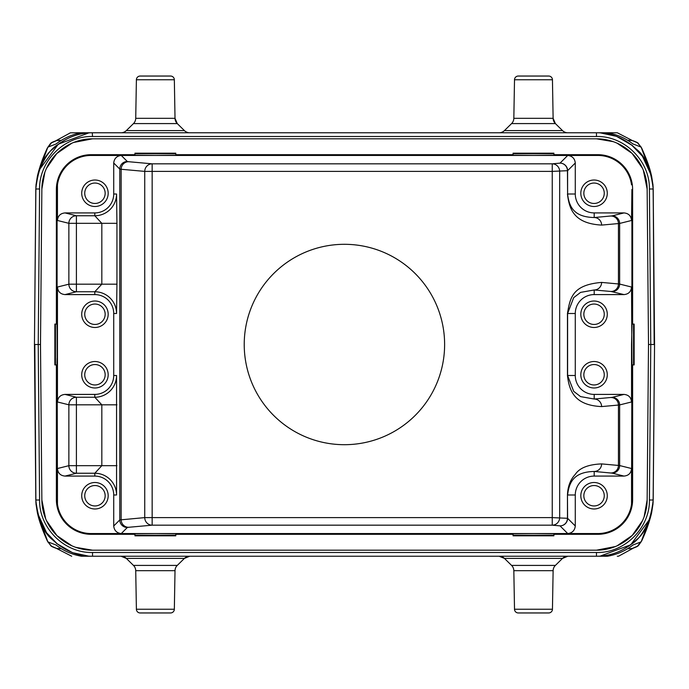 <?xml version="1.0" encoding="UTF-8"?>
<svg xmlns="http://www.w3.org/2000/svg" width="689" height="689" viewBox="0 0 689 689"><rect width="100%" height="100%" fill="white"/><g stroke="black" fill="none" stroke-linecap="round" stroke-linejoin="round"><path stroke-width="1.03" d="M84.738 193.256A10.206 10.206 0 0 0 94.944 203.462A10.206 10.206 0 0 0 105.159 193.256A10.206 10.206 0 0 0 94.944 183.05A10.206 10.206 0 0 0 84.738 193.256M56.377 189.475L57.092 189.475L57.092 330.858L56.954 324.08L56.377 324.08L56.377 189.475A34.786 34.786 0 0 1 91.163 154.689L134.949 154.689L134.949 153.173L175.79 153.173L175.79 154.689L513.064 154.689L513.064 153.173L553.896 153.173L553.896 154.689L597.837 154.689A34.786 34.786 0 0 1 632.623 189.475L632.623 324.08L632.046 324.08L631.546 344.5L631.546 401.963L619.644 404.934L601.618 406.588C574.833 405.339 569.269 391.386 567.46 375.496L567.46 313.504C570.096 297.7 572.37 284.876 601.618 282.412L619.644 284.066L631.546 287.037C631.115 291.636 628.592 294.151 623.976 294.591L594.194 294.591A18.913 18.913 0 0 0 575.281 313.504L575.281 375.496A18.913 18.913 0 0 0 594.194 394.409L623.976 394.409C628.575 394.831 631.098 397.346 631.546 401.963M94.806 212.918L94.798 215.76L76.41 215.76A7.562 7.545 -76 0 0 68.866 223.322L57.454 220.471C57.885 215.872 60.408 213.357 65.024 212.918L94.806 212.918A18.913 18.913 0 0 0 113.719 194.005L113.719 163.009C114.228 158.479 116.742 155.964 121.273 155.447L91.163 155.447A34.028 34.028 0 0 0 57.454 184.824L57.092 189.475M631.546 468.529C631.115 473.128 628.592 475.643 623.976 476.082L594.194 476.082A18.913 18.913 0 0 0 575.281 494.995L575.281 525.991C574.772 530.521 572.258 533.036 567.727 533.553L597.837 533.553A34.028 34.028 0 0 0 631.546 504.176L631.546 468.529L619.644 465.557L601.618 463.904C588.294 464.464 579.527 467.943 575.298 474.342C570.38 479.63 567.77 486.52 567.46 494.995L567.46 518.309A7.562 7.424 -84.9 0 1 560.036 525.871A7.562 7.562 135 0 0 567.598 518.309L552.242 517.611L552.242 525.173A7.562 7.424 95.1 0 0 559.666 517.611L559.666 171.389A7.562 7.424 84.9 0 0 552.242 163.827L552.242 171.389L567.598 170.691A7.562 7.562 45 0 0 560.036 163.129A7.562 7.424 -95.1 0 1 567.46 170.691L567.598 194.005C569.071 206.192 573.248 217.044 594.194 217.535L594.194 212.918A18.913 18.913 0 0 1 575.281 194.005L575.281 163.009C574.772 158.479 572.249 155.955 567.727 155.447L533.475 155.447L553.896 155.266L553.896 154.689M553.896 153.75L513.064 153.75M175.79 154.689L175.79 155.266L155.369 155.447L533.475 155.447L513.064 155.266L513.064 154.689M175.79 153.75L134.949 153.75M113.719 163.009L119.774 169.063A7.562 7.562 135 0 1 127.336 161.502L121.273 155.447L155.369 155.447L134.949 155.266L134.949 154.689M56.481 548.392C52.717 547.075 50.788 546.127 50.702 545.542L47.317 540.899C42.563 530.297 39.419 521.642 37.895 514.924L47.86 541.873L55.998 544.973C63.491 550.821 72 554.576 81.517 556.238L89.131 556.238L72.491 552.673L56.558 543.432L46.387 532.614L37.826 514.528M47.834 541.89L51.615 546.248L56.636 548.418L59.366 548.677M58.686 548.668L59.288 548.694M56.636 548.435L55.887 548.255M55.887 140.745L70.381 132.822L81.517 132.762C72.242 134.338 63.741 138.093 55.998 144.027L47.86 147.127L37.904 174.05C40.065 165.593 43.209 156.946 47.317 148.101L51.615 142.752L56.636 140.582L61.33 140.323M631.434 144.811L642.449 156.265L651.605 176.151L653.051 185.375M633.113 548.255L618.619 556.178L617.301 556.238M629.634 548.677L632.364 548.418L637.385 546.248L641.717 540.831M633.002 544.973L641.14 541.873L651.096 514.95C648.935 523.407 645.791 532.054 641.683 540.899M653.103 186.271L654.55 344.5L653.189 500.016C650.959 519.627 645.36 532.89 636.403 539.806C624.553 550.761 611.246 556.238 596.476 556.238L607.483 556.238C617.163 554.49 625.664 550.744 632.984 544.982L632.795 545.137M629.712 548.677L627.679 548.677M89.131 556.238L596.476 556.238C608.697 556.402 620.384 552.354 631.555 544.095C639.633 539.142 646.316 528.73 651.605 512.849L653.051 503.625M649.667 519.213L630.711 544.801L599.878 556.23M632.364 140.565L617.301 132.762L596.476 132.762C611.221 132.684 624.535 138.17 636.403 149.194C645.369 156.11 650.959 169.373 653.189 188.984L654.18 344.526M39.583 189.82C38.636 161.407 64.129 135.75 92.524 136.508L596.476 136.508C624.561 135.767 649.908 160.89 649.408 188.984L653.189 188.984L654.55 344.5L653.103 502.729M643.319 170.149L647.143 189.036A50.667 50.667 0 0 0 596.476 138.808L613.236 141.658M617.198 143.243L631.985 153.328M632.149 153.492L642.536 168.349M73.611 142.468L92.524 138.808L596.476 138.808M92.524 138.808A50.667 50.667 0 0 0 41.857 189.036L44.854 172.302M46.464 168.349L56.687 153.656M56.851 153.492L71.802 143.243M45.681 518.851L41.857 499.964L40.496 344.5L41.857 189.036M41.857 499.964A50.667 50.667 0 0 0 92.524 550.192L75.764 547.342M71.802 545.757L57.015 535.672M56.851 535.508L46.464 520.651M615.389 546.532L596.476 550.192L92.524 550.192M596.476 550.192A50.667 50.667 0 0 0 647.143 499.964L644.146 516.698M642.536 520.651L632.313 535.344M632.149 535.508L617.198 545.757M647.143 189.036L648.504 344.5L647.143 499.964M35.949 185.375L37.395 176.151C42.684 160.27 49.367 149.857 57.445 144.905C68.616 136.646 80.303 132.598 92.524 132.762L81.517 132.762M39.333 169.787L58.289 144.19L89.131 132.77M259.426 132.762L255.697 132.762M35.897 502.729L34.82 344.474M649.417 499.18C650.364 527.593 624.871 553.25 596.476 552.492L92.524 552.492L92.524 556.238C77.779 556.316 64.465 550.83 52.597 539.806C43.631 532.89 38.041 519.627 35.811 500.016L34.45 344.5L35.897 186.271M34.45 344.5L35.811 188.984L34.45 344.5L40.496 344.5M92.524 552.492C64.439 553.233 39.092 528.11 39.592 500.016L38.231 344.491L39.592 188.984L35.811 188.984C38.041 169.373 43.64 156.11 52.597 149.194C64.447 138.239 77.754 132.762 92.524 132.762L596.476 132.762L596.476 136.508M648.504 344.5L650.769 344.509L649.408 500.016L653.189 500.016M654.55 344.5L650.769 344.509L649.408 188.984M435.25 556.238L433.303 556.238M629.712 548.694L630.297 548.668M641.166 147.11L637.385 142.752L632.364 140.582L629.634 140.323M632.536 140.599L633.113 140.745M630.314 140.332L629.712 140.306M607.198 132.762L599.628 132.762M596.717 132.762L433.303 132.762M632.519 140.608C636.283 141.925 638.212 142.873 638.298 143.458L641.7 148.135L641.14 147.127L632.786 143.863M641.683 148.101C646.437 158.703 649.581 167.358 651.105 174.076L641.14 147.127M627.679 140.323L629.712 140.323M429.574 132.762L435.25 132.762M607.483 132.762C617.163 134.51 625.672 138.265 633.002 144.027M599.878 132.77L616.509 136.327L632.442 145.568L642.613 156.386L651.174 174.472M135.724 118.327L175.015 118.327L177.271 123.589L133.468 123.589A7.562 7.562 90 0 0 135.724 118.327L136.396 79.76L174.343 79.76L136.396 79.76A3.781 3.781 0 0 1 140.177 76.04L170.562 76.04A3.781 3.781 0 0 1 174.343 79.76L175.015 118.327A7.562 7.562 -90 0 0 177.271 123.589L184.402 130.591A7.562 7.562 90 0 0 189.699 132.762M133.468 123.589L126.337 130.591A7.562 7.562 -90 0 1 121.04 132.762M504.443 130.591L562.508 130.591L555.386 123.589A7.562 7.562 -90 0 1 553.121 118.327L552.449 79.76L514.511 79.76L552.449 79.76A3.781 3.781 0 0 0 548.668 76.04L518.292 76.04A3.781 3.781 0 0 0 514.511 79.76L513.83 118.327A7.562 7.562 90 0 1 511.574 123.589L504.443 130.591A7.562 7.562 -90 0 1 499.146 132.762M562.508 130.591A7.562 7.562 90 0 0 567.814 132.762M81.802 132.762L89.372 132.762M92.283 132.762L92.524 136.508M59.288 140.306L58.703 140.332M57.566 544.189L46.551 532.735L37.395 512.849L35.949 503.625M126.337 558.409L184.402 558.409L189.699 556.238A7.562 7.562 90 0 0 184.402 558.409L126.337 558.409L121.04 556.238A7.562 7.562 -90 0 1 126.337 558.409L133.468 565.411A7.562 7.562 90 0 1 135.724 570.673L136.396 609.24A3.781 3.781 0 0 0 140.177 612.96L170.562 612.96A3.781 3.781 0 0 0 174.343 609.24L175.015 570.673A7.562 7.562 -90 0 1 177.271 565.411L133.468 565.411M184.402 558.409L177.271 565.411M514.511 609.24L552.449 609.24A3.781 3.781 0 0 1 548.668 612.96L518.292 612.96A3.781 3.781 0 0 1 514.511 609.24L513.83 570.673A7.562 7.562 -90 0 0 511.574 565.411L504.443 558.409A7.562 7.562 90 0 0 499.146 556.238L504.443 558.409L562.508 558.409A7.562 7.562 -90 0 1 567.814 556.238L562.508 558.409L504.443 558.409M552.449 609.24L553.121 570.673A7.562 7.562 90 0 1 555.386 565.411L562.508 558.409M47.317 540.899L47.86 541.873M61.312 548.677L59.288 548.677M71.699 556.238L56.464 548.401M244.225 344.5A100.198 100.198 0 0 0 344.422 444.698A100.198 100.198 0 0 0 444.62 344.5A100.198 100.198 0 0 0 344.422 244.302A100.198 100.198 0 0 0 244.225 344.5M567.46 194.005C569.286 209.878 574.462 223.537 601.618 225.096A7.562 7.424 84.9 0 0 594.194 217.535L612.099 215.881L623.976 212.918C628.575 213.34 631.098 215.855 631.546 220.471L631.908 189.475L631.908 330.858M623.976 394.409L612.099 397.372L594.194 399.026L580.586 396.614L573.696 391.343L567.598 375.496L567.598 313.504L573.696 297.657L580.586 292.386L594.194 289.974A7.562 7.424 95.1 0 0 601.618 282.412M56.377 324.08L54.862 324.08L54.862 364.92L56.377 364.92L56.377 499.525A34.786 34.786 0 0 0 91.163 534.311L134.949 534.311L134.949 535.827L175.79 535.827L175.79 534.311L513.064 534.311L513.064 535.827L553.896 535.827L553.896 534.311L597.837 534.311A34.786 34.786 0 0 0 632.623 499.525L632.623 364.92L632.046 364.92L631.908 358.142L631.546 504.176M134.949 534.311L134.949 533.734L155.369 533.553L175.79 533.734L175.79 534.311M134.949 535.25L175.79 535.25M513.064 534.311L513.064 533.734L533.475 533.553L553.896 533.734L553.896 534.311M513.064 535.25L553.896 535.25M601.618 463.904A7.562 7.424 -84.9 0 1 594.194 471.465C573.351 471.887 569.062 482.782 567.598 494.995L575.281 494.995M57.092 330.858L57.454 504.176A34.028 34.028 0 0 0 91.163 533.553L121.273 533.553C116.751 533.045 114.228 530.521 113.719 525.991L119.774 519.937L119.774 169.063L121.152 169.27A7.562 7.424 95.1 0 1 128.576 161.708L152.157 163.827A7.562 7.424 -84.9 0 0 144.742 171.389L152.157 171.389L152.157 163.827L552.242 163.827L560.036 163.129L567.727 155.447L597.837 155.447A34.028 34.028 0 0 1 631.546 184.824M119.774 519.937L144.742 517.611A7.562 7.424 -95.1 0 0 152.157 525.173L152.157 517.611L144.742 517.611L144.742 171.389L121.152 169.27L121.152 519.73A7.562 7.424 84.9 0 0 128.576 527.292L152.157 525.173L552.242 525.173L560.036 525.871L567.727 533.553L121.273 533.553L127.336 527.498A7.562 7.562 45 0 1 119.774 519.937M57.454 504.176L57.454 468.529C57.902 473.145 60.425 475.66 65.024 476.082L94.806 476.082A18.913 18.913 0 0 1 113.719 494.995L113.719 525.991M116.553 313.504L116.941 284.187L101.826 284.187L101.826 223.322L116.941 223.322L116.553 194.005A21.755 21.755 0 0 1 94.798 215.76L101.826 223.322L68.866 223.322L68.866 284.187A7.562 7.545 -104 0 0 76.41 291.748L76.41 284.187L101.826 284.187L94.806 291.748A21.755 21.755 0 0 1 116.553 313.504L113.719 313.504L113.719 375.496A18.913 18.913 0 0 1 94.806 394.409L94.798 397.252L76.41 397.252A7.562 7.545 -76 0 0 68.866 404.813L76.41 404.813L76.41 465.678L68.866 465.678A7.562 7.545 -104 0 0 76.41 473.24L76.41 465.678L101.826 465.678L94.806 473.24A21.755 21.755 0 0 1 116.553 494.995L116.553 375.496A21.755 21.755 0 0 1 94.798 397.252L101.826 404.813L116.941 404.813M84.738 495.744A10.206 10.206 0 0 0 94.944 505.95A10.206 10.206 0 0 0 105.159 495.744A10.206 10.206 0 0 0 94.944 485.538A10.206 10.206 0 0 0 84.738 495.744M81.715 495.744A13.237 13.237 0 0 1 94.944 482.507A13.237 13.237 0 0 1 108.182 495.744A13.237 13.237 0 0 1 94.944 508.982A13.237 13.237 0 0 1 81.715 495.744M583.841 495.744A10.206 10.206 0 0 0 594.056 505.95A10.206 10.206 0 0 0 604.262 495.744A10.206 10.206 0 0 0 594.056 485.538A10.206 10.206 0 0 0 583.841 495.744M580.818 495.744A13.237 13.237 0 0 1 594.056 482.507A13.237 13.237 0 0 1 607.285 495.744A13.237 13.237 0 0 1 594.056 508.982A13.237 13.237 0 0 1 580.818 495.744M594.194 394.409L594.194 399.026A7.562 7.424 -95.1 0 1 601.618 406.588M601.618 225.096L619.644 223.443A7.562 7.545 76 0 0 612.099 215.881M594.194 212.918L623.976 212.918M631.908 358.142L631.546 287.037M632.623 364.92L634.138 364.92L634.138 324.08L632.623 324.08M633.553 364.92L633.553 324.08M57.092 358.142L56.954 364.92L56.377 364.92M55.447 324.08L55.447 364.92M57.454 468.529L68.866 465.678L68.866 404.813L57.454 401.963L57.454 287.037C57.902 291.654 60.425 294.169 65.024 294.591L94.806 294.591A18.913 18.913 0 0 1 113.719 313.504M57.454 220.471L57.454 184.824M57.454 401.963C57.885 397.364 60.408 394.849 65.024 394.409L94.806 394.409M583.841 314.253A10.206 10.206 0 0 0 594.056 324.459A10.206 10.206 0 0 0 604.262 314.253A10.206 10.206 0 0 0 594.056 304.038A10.206 10.206 0 0 0 583.841 314.253M580.818 314.253A13.237 13.237 0 0 1 594.056 301.015A13.237 13.237 0 0 1 607.285 314.253A13.237 13.237 0 0 1 594.056 327.482A13.237 13.237 0 0 1 580.818 314.253M583.841 374.747A10.206 10.206 0 0 0 594.056 384.962A10.206 10.206 0 0 0 604.262 374.747A10.206 10.206 0 0 0 594.056 364.541A10.206 10.206 0 0 0 583.841 374.747M580.818 374.747A13.237 13.237 0 0 1 594.056 361.518A13.237 13.237 0 0 1 607.285 374.747A13.237 13.237 0 0 1 594.056 387.985A13.237 13.237 0 0 1 580.818 374.747M84.738 374.747A10.206 10.206 0 0 0 94.944 384.962A10.206 10.206 0 0 0 105.159 374.747A10.206 10.206 0 0 0 94.944 364.541A10.206 10.206 0 0 0 84.738 374.747M81.715 374.747A13.237 13.237 0 0 1 94.944 361.518A13.237 13.237 0 0 1 108.182 374.747A13.237 13.237 0 0 1 94.944 387.985A13.237 13.237 0 0 1 81.715 374.747M84.738 314.253A10.206 10.206 0 0 0 94.944 324.459A10.206 10.206 0 0 0 105.159 314.253A10.206 10.206 0 0 0 94.944 304.038A10.206 10.206 0 0 0 84.738 314.253M81.715 314.253A13.237 13.237 0 0 1 94.944 301.015A13.237 13.237 0 0 1 108.182 314.253A13.237 13.237 0 0 1 94.944 327.482A13.237 13.237 0 0 1 81.715 314.253M81.715 193.256A13.237 13.237 0 0 1 94.944 180.018A13.237 13.237 0 0 1 108.182 193.256A13.237 13.237 0 0 1 94.944 206.493A13.237 13.237 0 0 1 81.715 193.256M583.841 193.256A10.206 10.206 0 0 0 594.056 203.462A10.206 10.206 0 0 0 604.262 193.256A10.206 10.206 0 0 0 594.056 183.05A10.206 10.206 0 0 0 583.841 193.256M607.285 193.256A13.237 13.237 0 0 1 594.056 206.493A13.237 13.237 0 0 1 580.818 193.256A13.237 13.237 0 0 1 594.056 180.018A13.237 13.237 0 0 1 607.285 193.256M91.163 155.447L91.163 154.689M35.811 500.016L39.592 500.016M596.476 556.238L596.476 552.492M638.298 143.458L637.463 142.812M126.337 130.591L184.402 130.591M511.574 123.589L555.386 123.589L553.121 118.327L513.83 118.327M175.015 570.673L135.724 570.673M136.396 609.24L174.343 609.24M555.386 565.411L511.574 565.411M553.121 570.673L513.83 570.673M50.702 545.542L51.537 546.188M594.194 294.591L594.194 289.974L611.022 291.481A7.562 7.424 95.1 0 0 618.438 283.92L618.438 223.589A7.562 7.424 84.9 0 0 611.022 216.027M632.623 499.525L631.908 499.525M597.837 533.553L597.837 534.311M575.281 525.991L567.598 518.309L567.46 494.995M594.194 476.082L594.194 471.465L612.099 473.119L623.976 476.082M611.022 397.519A7.562 7.424 -95.1 0 1 618.438 405.08L618.438 465.411A7.562 7.424 -84.9 0 1 611.022 472.973M127.336 161.502L128.576 161.708M57.092 499.525L56.377 499.525M91.163 534.311L91.163 533.553M65.024 476.082L76.41 473.24L94.806 473.24L94.806 476.082M127.336 527.498L128.576 527.292M152.157 517.611L152.157 171.389L552.242 171.389L552.242 517.611L152.157 517.611M612.099 397.372A7.562 7.545 -104 0 1 619.644 404.934L619.644 465.557A7.562 7.545 -76 0 1 612.099 473.119M575.281 375.496L567.46 375.496M567.46 313.504L575.281 313.504M611.022 291.481L623.976 294.591M612.099 291.628A7.562 7.545 104 0 0 619.644 284.066L619.644 223.443L631.546 220.471M575.281 194.005L567.598 194.005L567.598 170.691L575.281 163.009M597.837 154.689L597.837 155.447M631.908 189.475L632.623 189.475M65.024 294.591L76.41 291.748L94.806 291.748L94.806 294.591M65.024 212.918L76.41 215.76L76.41 284.187L68.866 284.187L57.454 287.037M113.719 375.496L116.553 375.496M116.941 465.678L101.826 465.678L101.826 404.813L76.41 404.813L76.41 397.252L65.024 394.409M116.941 223.322L116.941 284.187M116.553 494.995L113.719 494.995M113.719 194.005L116.553 194.005M37.817 174.403L37.473 175.824M651.183 514.597L651.527 513.176M638.298 545.542C638.212 546.127 636.283 547.075 632.519 548.392M638.755 545.154L641.648 540.977M651.527 175.824L651.183 174.403M50.702 143.458C50.788 142.873 52.717 141.925 56.481 140.608M50.245 143.846L47.352 148.023M37.473 513.176L37.817 514.597"/></g></svg>
